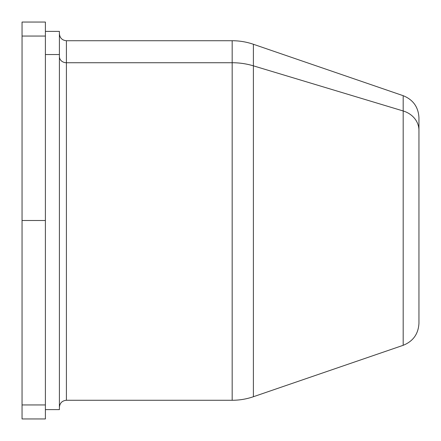 <?xml version="1.0" encoding="UTF-8"?>
<svg xmlns="http://www.w3.org/2000/svg" width="441" height="441" viewBox="0 0 441 441"><rect width="100%" height="100%" fill="white"/><g stroke="black" fill="none" stroke-linecap="round" stroke-linejoin="round"><path stroke-width="0.66" d="M45.395 22.05L22.05 22.05L45.395 22.05L45.395 36.057L22.05 36.057L22.05 22.05L22.05 36.057L45.395 36.057L45.395 220.5L22.05 220.5L22.05 36.057L22.05 220.5L45.395 220.5L45.395 404.943L22.05 404.943L22.05 220.5L22.05 404.943L45.395 404.943L45.395 418.95L22.05 418.95L22.05 404.943L22.05 418.95L45.395 418.95L45.395 22.05M45.395 31.388L59.403 31.388L59.403 54.541L45.395 54.541L59.403 54.541L59.403 409.612L45.395 409.612M66.409 62.732A7.006 6.146 0 0 1 59.403 56.586A7.006 6.146 180 0 0 66.409 62.732L66.409 400.274L66.409 40.726L66.409 62.732L232.175 62.732L66.409 62.732M59.403 33.725C59.822 37.976 62.153 40.313 66.409 40.726L232.175 40.726L232.175 400.274L232.175 40.726C239.446 40.737 246.519 41.917 253.399 44.271L253.399 65.841A65.373 57.369 180 0 0 232.175 62.732A65.373 57.369 0 0 1 253.399 65.841L253.399 396.729L253.399 44.271L403.184 95.691L403.184 110.972L253.399 65.841L403.184 110.972L403.184 345.309L403.184 95.691C413.134 99.699 418.388 107.058 418.95 117.775L418.95 130.349A23.345 20.49 180 0 0 403.184 110.972A23.345 20.49 0 0 1 418.95 130.349L418.95 323.225C418.388 333.942 413.134 341.301 403.184 345.309L253.399 396.729C246.519 399.083 239.446 400.263 232.175 400.274L66.409 400.274C62.153 400.687 59.822 403.024 59.403 407.275M59.403 386.459L59.403 54.541"/></g></svg>
